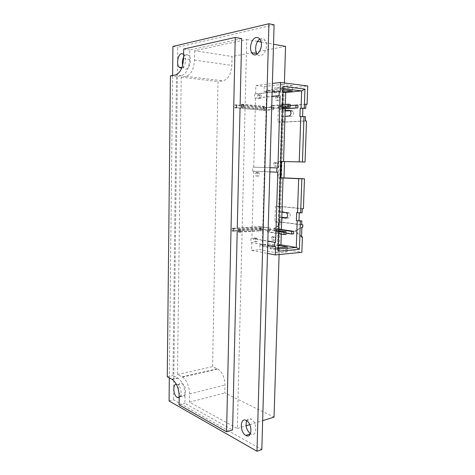 <?xml version="1.0" encoding="UTF-8"?>
<svg xmlns="http://www.w3.org/2000/svg" width="475" height="475" viewBox="0 0 475 475"><rect width="100%" height="100%" fill="white"/><g stroke="black" fill="none" stroke-linecap="round" stroke-linejoin="round"><path stroke-width="0.36" stroke-dasharray="2.38 1.78" d="M169.07 400.977L173.547 399.843L261.82 449.576M274.081 24.795L177.692 47.185L173.547 399.843M172.924 46.449L177.692 47.185M169.32 377.898L172.609 75.478M259.789 39.087L261.226 38.481C262.889 38.184 264.254 38.902 265.323 40.648C269.61 47.405 261.666 60.42 257.266 54.144M246.632 420.684C247.659 418.683 249.143 418.131 251.085 419.015L251.364 419.17C257.67 422.578 256.892 437.796 250.646 433.877L250.45 433.764M178.362 389.601C178.113 384.744 179.348 382.672 182.056 383.378L182.21 383.462C186.978 385.932 186.592 399.362 181.854 396.37C180.559 395.58 179.55 394.06 178.832 391.822M176.29 384.174L177.668 384.536C181.296 386.371 182.495 396.637 179.2 397.694M183.564 57.137C184.365 55.545 185.321 54.613 186.438 54.34L189.032 55.557C193.01 60.598 187.447 73.322 183.76 67.854L182.649 65.259M183.599 54.168L184.223 54.851C186.978 58.265 185.102 67.8 181.61 68.364M285.552 46.39L232.026 56.478L231.836 65.413C231.099 74.159 228.19 79.301 223.119 80.851L218.007 81.575L212.568 366.635L217.811 369.004C222.294 372.109 224.675 377.453 224.96 385.029L224.794 392.95L274.045 417.127M194.637 50.736L194.501 60.093C193.836 69.255 191.051 74.67 186.147 76.338L181.207 77.146L177.507 374.526L182.578 377.091C186.918 380.404 189.252 386.015 189.567 393.923L189.448 402.171L237.363 428.474L246.721 39.478L194.637 50.736L232.026 56.478M246.721 39.478L257.575 41.408M261.084 42.032L273.517 44.246M181.207 77.146L218.007 81.575M177.507 374.526L212.568 366.635M189.448 402.171L224.794 392.95M237.363 428.474L246.074 425.778M249.785 424.632L262.651 420.654M279.092 254.541L284.418 82.959M241.662 38.582L189.798 49.988L189.667 59.405C189.008 68.62 186.242 74.07 181.361 75.751L176.445 76.576L172.989 375.547L178.03 378.136C182.352 381.478 184.674 387.125 184.995 395.069L184.882 403.358L232.602 429.946M237.209 230.88L237.268 228.356M240.059 107.95L240.118 105.313M167.265 376.829L172.989 375.547M179.111 404.866L184.882 403.358M183.665 49.05L189.798 49.988M170.424 75.846L176.445 76.576M274.847 162.498L274.075 162.771C272.87 165.211 273.345 166.339 275.488 166.167C276.61 164.552 276.391 163.329 274.847 162.498M276.29 162.533L275.518 162.806C274.312 165.247 274.782 166.381 276.931 166.208C278.053 164.588 277.839 163.364 276.29 162.533M256.648 172.3L255.835 172.597C254.6 175.109 255.105 176.249 257.349 176.023C258.501 174.361 258.269 173.12 256.648 172.3M258.073 172.36L257.26 172.657C256.025 175.174 256.53 176.32 258.774 176.094C259.926 174.426 259.694 173.179 258.073 172.36M254.915 237.833L254.268 238.064C252.842 240.451 253.234 241.603 255.449 241.52C256.767 239.822 256.589 238.592 254.915 237.833M256.316 238.064L255.669 238.302C254.244 240.688 254.636 241.846 256.85 241.763C258.168 240.059 257.996 238.824 256.316 238.064M272.644 236.538L272.05 236.746C270.649 239.044 271.005 240.178 273.113 240.16C274.408 238.509 274.253 237.298 272.644 236.538M274.063 236.758L273.469 236.972C272.062 239.275 272.418 240.415 274.532 240.398C275.827 238.735 275.672 237.524 274.063 236.758M258.703 94.685L257.729 95.03C256.702 97.672 257.313 98.824 259.558 98.473C260.549 96.841 260.264 95.576 258.703 94.685M260.152 94.531L259.178 94.875C258.151 97.529 258.762 98.675 261.007 98.331C261.998 96.692 261.713 95.427 260.152 94.531M276.8 96.674L275.904 96.983C274.865 99.536 275.423 100.67 277.572 100.397C278.564 98.806 278.303 97.565 276.8 96.674M278.267 96.526L277.364 96.841C276.331 99.394 276.889 100.534 279.039 100.267C280.03 98.669 279.769 97.423 278.267 96.526M243.063 107.077L262.948 108.912L263.019 106.293L243.129 104.387M266.053 109.001L266.131 106.382L264.183 106.192L264.106 108.817L266.053 109.001L263.215 109.22L241.407 107.219M241.466 104.542L263.287 106.614L266.131 106.382M263.215 109.22L263.287 106.614M264.183 106.192L263.019 106.293M262.948 108.912L264.106 108.817M236.55 107.635L263.981 110.123L264.053 107.564L236.609 104.981M271.854 106.928L271.783 109.529L273.689 109.701L264.237 110.42L234.935 107.772L234.988 105.129L264.308 107.873L273.766 107.112L271.854 106.928L264.053 107.564M264.237 110.42L264.308 107.873M273.689 109.701L273.766 107.112M263.981 110.123L271.783 109.529M240.101 232.109L259.617 230.844L259.688 228.344L240.16 229.538M262.657 230.892L262.728 228.392L260.817 228.505L260.745 231.016L262.657 230.892L259.896 230.476L238.492 231.848M238.551 229.288L259.967 227.988L262.728 228.392M259.896 230.476L259.967 227.988M260.817 228.505L259.688 228.344M259.617 230.844L260.745 231.016M233.765 231.093L260.704 229.401L260.769 226.949L233.825 228.558M268.357 228.042L268.286 230.529L270.162 230.405L260.971 229.051L232.198 230.844L232.251 228.315L261.036 226.611L270.233 227.929L268.357 228.042L260.769 226.949M260.971 229.051L261.036 226.611M270.162 230.405L270.233 227.929M260.704 229.401L268.286 230.529M277.911 225.678L278.558 225.768L274.152 228.914L278.38 231.515L277.733 231.42L277.911 225.678L273.505 228.825L277.733 231.42M274.152 228.914L273.505 228.825M301.536 237.138L294.732 231.141L301.892 227.127M301.874 227.567L295.598 231.082L301.566 236.33M294.732 231.141L295.598 231.082M282.655 104.648L271.011 105.622L270.934 108.282L282.572 107.362M282.56 107.706L272.887 108.466L272.965 105.812L271.011 105.622M272.965 105.812L290.201 104.381M270.934 108.282L272.887 108.466M290.172 105.444L278.718 106.37L278.635 109.001L282.53 108.704M282.518 109.036L280.553 109.185L280.63 106.56L278.718 106.37M280.63 106.56L297.932 105.165M278.635 109.001L280.553 109.185M278.754 231.141L267.455 229.484L267.377 232.026L278.671 233.736M286.015 234.412L269.301 231.895L269.373 229.36L267.455 229.484M269.373 229.36L278.766 230.731M267.377 232.026L269.301 231.895M278.801 229.544L275.019 229.003L274.942 231.515L286.057 233.166M293.609 233.872L276.824 231.39L276.901 228.879L275.019 229.003M276.901 228.879L278.813 229.158M274.942 231.515L276.824 231.39M283.112 89.811L264.088 91.616L274.663 92.827L274.811 87.816L292.606 85.749L292.44 90.927M274.663 92.827L283.047 91.93M278.202 249.072L277.477 249.138L282.411 88.564L266.618 90.345L283.035 92.263M305.467 116.713L302.587 116.589M302.575 116.88L299.915 116.654M281.497 161.53L278.683 161.464L281.497 161.518M278.683 161.464L278.19 177.769L280.998 177.781M281.77 89.65L281.93 84.396L264.231 86.533L255.865 85.518L255.645 94.032L254.707 93.931L272.139 92.031M280.22 91.372L255.645 94.032M255.865 85.518L272.389 83.457M254.707 93.931L254.6 98.099L272.015 96.342M254.6 98.099L272.009 96.544M255.538 98.2L253.751 167.164L269.954 167.669L252.825 167.147L252.718 171.208L269.836 171.879M253.751 167.164L252.825 167.147M252.718 171.208L277.774 172.164M253.644 171.22L251.904 238.391L267.835 241.068M251.904 238.391L267.829 241.3M250.99 238.456L250.883 242.41L267.71 245.379M250.883 242.41L275.518 246.513M251.803 242.339L251.596 250.384L267.478 253.424M278.314 245.409L276.872 245.159L266.499 246.038L276.931 247.897L278.237 247.778M278.32 245.035L276.872 245.159L270.228 244.007L259.89 244.862L266.499 246.038L262.265 246.394L277.477 249.138L278.13 251.257M259.89 244.862L259.76 249.66L276.777 252.842L276.931 247.897M287.363 246.97L287.203 251.851L270.091 248.74L277.875 248.051L301.868 252.32M276.777 252.842L287.203 251.851M251.596 250.384L259.76 249.66M270.091 248.74L270.228 244.007M266.618 90.345L262.265 246.394M283.147 88.653L282.411 88.564L283.213 86.42M296.649 212.622L302.1 212.812M299.262 212.806L299.274 212.509M280.992 177.905L278.19 177.769M281.283 234.127L281.426 229.532M285.208 108.828L285.344 104.423M281.972 212.194L279.716 211.945L282.316 211.838L282.477 206.768L275.405 206.405L274.942 221.896L279.389 222.478L279.543 217.413L281.8 217.687M279.716 211.945L279.87 206.857M282.316 211.838L288.473 212.521L289.542 213.132C290.753 215.727 290.338 217.36 288.295 218.031L286.728 217.841M281.812 217.301L279.543 217.413M279.389 222.478L281.99 222.336L282.144 217.289M281.99 222.336L301.678 224.895M302.243 208.774L282.477 206.768M285.148 110.639L282.839 110.806L285.137 111.019M285.481 111.049L285.647 105.788L282.999 105.527L278.433 105.901L277.946 121.974L282.5 121.737L282.661 116.476L284.97 116.333M282.839 110.806L282.999 105.527M290.16 110.711L291.787 110.598L293.134 111.334C294.049 113.786 293.532 115.443 291.603 116.316L282.661 116.476M282.5 121.737L285.137 121.938L285.303 116.702M285.137 121.938L305.324 120.888M305.906 104.144L285.647 105.788M264.231 86.533L264.088 91.616M292.606 85.749L281.93 84.396M305.9 104.363L282.233 106.275L282.773 88.778L307.735 85.969M282.773 88.778L274.811 87.816M282.233 106.275L278.433 105.901M277.946 121.974L281.746 122.265L306.5 120.982M303.406 208.733L279.158 206.275L281.746 122.265M279.158 206.275L275.405 206.405M274.942 221.896L278.683 221.694L301.684 224.675M278.558 225.768L278.683 221.694M277.875 248.051L278.38 231.515M194.501 60.093L231.836 65.413M186.147 76.338L223.119 80.851M182.145 376.853L217.36 368.784M189.567 393.923L224.96 385.029M171.849 379.21L177.597 377.892M179.217 396.524L184.995 395.069M183.546 58.532L189.667 59.405M175.311 75.014L181.361 75.751M288.473 212.521L285.861 212.634M286.122 218.138L288.295 218.031M291.787 110.598L289.566 110.39M288.954 116.084L291.603 116.316M260.211 39.722L265.323 40.648M250.349 433.972L250.646 433.877M246.549 420.63L251.364 419.17M179.206 397.035L181.854 396.37M177.668 384.536L182.21 383.462M181.907 67.61L183.76 67.854M184.223 54.851L189.032 55.557M182.578 377.091L217.811 369.004M172.277 379.454L178.03 378.136M275.518 162.806L274.075 162.771M276.931 166.208L275.488 166.167M257.26 172.657L255.835 172.597M258.774 176.094L257.349 176.023M255.669 238.302L254.268 238.064M256.85 241.763L255.449 241.52M273.469 236.972L272.05 236.746M274.532 240.398L273.113 240.16M259.178 94.875L257.729 95.03M261.007 98.331L259.558 98.473M277.364 96.841L275.904 96.983M279.039 100.267L277.572 100.397M289.542 213.132L286.924 213.245M293.134 111.334L290.486 111.091"/><path stroke-width="0.71" d="M256.981 451.25L261.82 449.576L274.081 24.795L268.933 23.75L256.981 451.25L169.07 400.977L169.32 377.898M172.609 75.478L172.924 46.449L268.933 23.75M257.266 54.144L256.85 53.544C254.303 49.691 255.983 41.301 259.789 39.087M256.12 37.549C257.783 37.246 259.142 37.97 260.211 39.722C264.712 46.96 255.847 60.295 251.774 52.719C248.793 48.272 251.619 38.238 256.12 37.549M250.45 433.764C246.513 430.207 245.243 425.849 246.632 420.684M246.27 420.47L246.549 420.63C252.831 424.074 252.071 439.381 245.836 435.421C239.566 432.214 239.988 416.848 246.27 420.47M178.832 391.822L178.362 389.601M179.2 397.694L177.329 397.51C173.333 395.568 172.449 384.18 176.29 384.174M182.649 65.259C182.091 62.433 182.394 59.725 183.564 57.137M181.61 68.364L178.986 67.224C176.166 63.852 178.036 54.126 181.64 53.633L183.599 54.168M257.575 41.408L261.084 42.032M273.517 44.246L285.552 46.39L284.418 82.959M246.074 425.778L249.785 424.632M262.651 420.654L274.045 417.127L279.092 254.541M226.575 431.811L235.25 37.436L183.665 49.05L183.546 58.532C182.899 67.818 180.156 73.31 175.311 75.014L170.424 75.846L167.265 376.829L172.277 379.454C176.575 382.832 178.891 388.52 179.217 396.524L179.111 404.866L226.575 431.811L232.602 429.946L237.209 230.88M237.268 228.356L240.059 107.95M240.118 105.313L241.662 38.582L235.25 37.436M243.063 107.077L243.129 104.387L241.466 104.542L241.407 107.219L243.063 107.077M234.988 105.129L236.609 104.981L236.55 107.635L234.935 107.772M240.101 232.109L240.16 229.538L238.551 229.288L238.492 231.848L240.101 232.109M232.251 228.315L233.825 228.558L233.765 231.093L232.198 230.844M301.566 236.33L302.409 237.072L301.536 237.138L301.892 227.127L302.759 227.068L301.874 227.567M288.141 106.923L290.118 107.118L290.201 104.381L288.23 104.179L288.141 106.923L282.572 107.362M288.23 104.179L282.655 104.648M290.118 107.118L282.56 107.706M282.53 108.704L297.843 107.873L297.932 105.165L290.172 105.444M295.907 107.683L296.002 104.969M297.843 107.873L282.518 109.036M284.08 234.555L286.015 234.412L286.098 231.8L284.163 231.937L284.08 234.555L278.671 233.736M284.163 231.937L278.754 231.141M278.766 230.731L286.098 231.8M286.057 233.166L291.709 234.009L293.609 233.872L293.692 231.283L291.793 231.414L278.801 229.544M291.709 234.009L291.793 231.414M278.813 229.158L293.692 231.283M283.047 91.93L292.44 90.927L283.112 89.811M285.344 104.423L285.718 92.572L301.655 90.897L301.067 108.229L300.2 108.294L299.915 116.654L300.776 116.601L299.232 161.874L305.051 162.011L281.497 161.53L280.992 177.905L298.656 178.683L297.493 212.711L296.649 212.622L296.376 220.667L297.219 220.774L296.305 247.439L278.202 249.072M300.2 108.294L305.763 108.336L305.906 104.144L307.088 104.263L305.9 104.363M302.587 116.589L302.86 108.555M305.051 162.011L306.5 120.982L305.324 120.888L305.467 116.713L304.006 116.583L302.427 161.945M304.006 116.583L300.776 116.601M299.232 161.874L281.497 161.518M280.998 177.781L304.463 178.79L303.406 208.733L302.243 208.774L302.1 212.812L300.657 212.877L301.839 178.784L298.656 178.683M284.519 161.607L284.008 177.787M304.463 178.79L301.839 178.784M272.139 92.031L280.22 91.372L280.493 82.448L307.735 85.969L307.088 104.263M272.389 83.457L280.493 82.448M272.015 96.342L279.14 95.629L279.27 91.259M272.009 96.544L279.14 95.629M269.836 171.879L276.83 172.152L276.961 167.907L269.954 167.687L277.899 167.918L280.09 95.73M276.961 167.907L277.899 167.918M267.835 241.068L275.642 242.387L277.774 172.164L276.83 172.152M267.829 241.3L275.642 242.387M267.71 245.379L274.586 246.59L274.71 242.458M267.478 253.424L275.262 254.915L275.518 246.513L274.586 246.59M278.237 247.778L287.363 246.97L278.314 245.409M302.409 237.072L301.868 252.32L275.262 254.915M278.32 245.035L280.945 244.809L281.283 234.127M301.684 224.675L302.836 224.823L301.678 224.895L301.821 220.875L300.372 220.952L299.387 249.28L296.305 247.439L280.945 244.809M299.387 249.28L278.13 251.257L283.213 86.42L304.956 89.122L304.297 108.193L305.763 108.336M300.372 220.952L297.219 220.774M301.821 220.875L296.376 220.667M298.995 220.525L299.262 212.806M297.493 212.711L300.657 212.877M281.972 212.194L281.8 217.687L285.683 218.162C287.725 217.491 288.141 215.852 286.924 213.245L285.861 212.634L281.972 212.194L283.041 177.911M281.426 229.532L281.8 217.687M285.718 92.572L283.035 92.263M285.148 110.639L284.97 116.333L288.954 116.084C290.884 115.211 291.395 113.549 290.486 111.091L289.138 110.348L285.148 110.639L285.208 108.828M283.557 161.565L284.97 116.333M286.728 217.841L281.812 217.301M302.836 224.823L302.759 227.068M285.137 111.019L290.16 110.711M301.067 108.229L304.297 108.193M283.147 88.653L301.655 90.897L304.956 89.122M285.683 218.162L286.122 218.138M289.566 110.39L289.138 110.348M251.774 52.719L256.85 53.544M245.836 435.421L250.349 433.972M177.329 397.51L179.206 397.035M178.986 67.224L181.907 67.61"/></g></svg>
